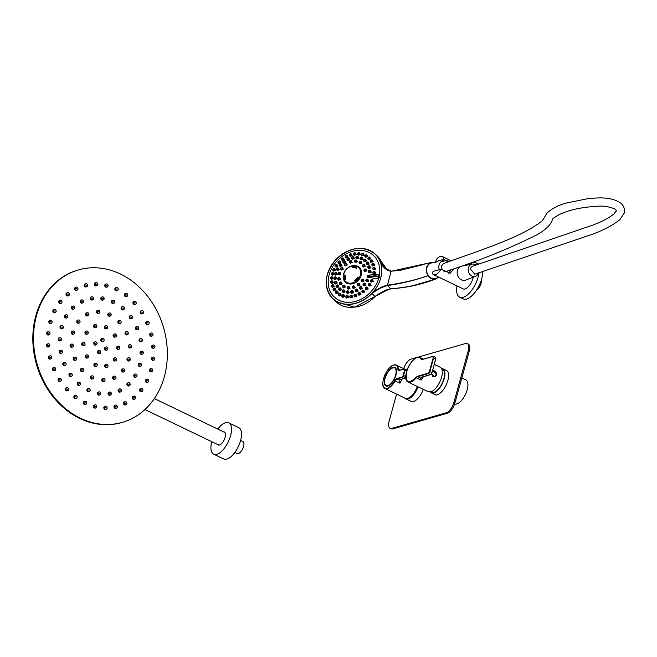 <?xml version="1.0" encoding="UTF-8"?>
<svg xmlns="http://www.w3.org/2000/svg" width="657" height="657" viewBox="0 0 657 657"><rect width="100%" height="100%" fill="white"/><g stroke="black" fill="none" stroke-linecap="round" stroke-linejoin="round"><path stroke-width="0.99" d="M240.626 440.428L242.86 441.504A6.66 2.998 115.7 0 1 243.172 447.647A6.66 2.998 115.7 0 1 238.294 453.568A6.66 2.998 115.7 0 1 237.087 453.511L234.845 452.435M217.475 444.428A7.202 3.236 -64.3 0 0 218.091 444.978A7.202 3.236 -64.3 0 0 223.166 441.619A7.202 3.236 -64.3 0 0 225.408 433.719A7.202 3.236 -64.3 0 0 224.341 431.994A7.202 3.236 -64.3 0 0 223.528 431.846M211.743 441.676A17.386 7.81 -64.3 0 0 211.094 449.996A17.386 7.81 -64.3 0 0 213.681 454.159L223.692 458.972A17.386 7.81 -64.3 0 0 235.929 450.866A17.386 7.81 -64.3 0 0 241.349 431.789A17.386 7.81 -64.3 0 0 238.77 427.633L228.751 422.821A17.386 7.81 -64.3 0 0 217.796 429.095M213.681 454.159A17.386 7.81 -64.3 0 0 225.918 446.054A17.386 7.81 -64.3 0 0 231.338 426.976A17.386 7.81 -64.3 0 0 228.751 422.821M95.216 406.264L95.725 406.511L95.216 406.264M96.751 406.995A1.585 1.314 74 0 0 94.197 405.771A1.585 1.314 74 0 0 96.751 406.995M95.035 404.86L94.353 405.057A1.585 1.314 74 0 0 95.224 408.104L95.906 407.907M105.555 407.57L106.064 407.816L105.555 407.57M107.083 408.309A1.585 1.314 74 0 0 104.529 407.077A1.585 1.314 74 0 0 107.083 408.309M105.375 406.166L104.693 406.363A1.585 1.314 74 0 0 105.563 409.41L106.245 409.221M115.706 406.502L116.223 406.749L115.706 406.502M117.242 407.241A1.585 1.314 74 0 0 114.688 406.01A1.585 1.314 74 0 0 117.242 407.241M115.525 405.098L114.844 405.295A1.585 1.314 74 0 0 115.722 408.35L116.404 408.153M125.298 403.102L125.807 403.349L125.298 403.102M126.826 403.841A1.585 1.314 74 0 0 124.272 402.61A1.585 1.314 74 0 0 126.826 403.841M125.117 401.706L124.436 401.895A1.585 1.314 74 0 0 125.306 404.95L125.988 404.753M133.938 397.501L134.455 397.748L133.938 397.501M135.473 398.241A1.585 1.314 74 0 0 132.919 397.009A1.585 1.314 74 0 0 135.473 398.241M133.757 396.105L133.075 396.294A1.585 1.314 74 0 0 133.954 399.349L134.636 399.152M141.312 389.913L141.83 390.159L141.312 389.913M142.848 390.652A1.585 1.314 74 0 0 140.294 389.429A1.585 1.314 74 0 0 142.848 390.652M141.132 388.517L140.45 388.714A1.585 1.314 74 0 0 141.329 391.761L142.011 391.564M147.135 380.633L147.644 380.879L147.135 380.633M148.671 381.372A1.585 1.314 74 0 0 146.117 380.14A1.585 1.314 74 0 0 148.671 381.372M146.954 379.229L146.273 379.426A1.585 1.314 74 0 0 147.143 382.481L147.825 382.284M151.176 370.014L151.685 370.261L151.176 370.014M152.711 370.753A1.585 1.314 74 0 0 150.157 369.521A1.585 1.314 74 0 0 152.711 370.753M150.995 368.61L150.313 368.807A1.585 1.314 74 0 0 151.192 371.854L151.874 371.665M153.286 358.459L153.795 358.706L153.286 358.459M154.822 359.198A1.585 1.314 74 0 0 152.26 357.975A1.585 1.314 74 0 0 154.822 359.198M153.106 357.063L152.424 357.26A1.585 1.314 74 0 0 153.295 360.307L153.976 360.11M153.377 346.428L153.886 346.674L153.377 346.428M154.912 347.167A1.585 1.314 74 0 0 152.358 345.935A1.585 1.314 74 0 0 154.912 347.167M153.196 345.024L152.514 345.221A1.585 1.314 74 0 0 153.385 348.267L154.066 348.07M151.455 334.364L151.964 334.61L151.455 334.364M152.982 335.103A1.585 1.314 74 0 0 150.428 333.871A1.585 1.314 74 0 0 152.982 335.103M151.274 332.959L150.593 333.156A1.585 1.314 74 0 0 151.463 336.212L152.145 336.014M147.579 322.743L148.096 322.989L147.579 322.743M149.114 323.482A1.585 1.314 74 0 0 146.56 322.25A1.585 1.314 74 0 0 149.114 323.482M147.398 321.339L146.716 321.536A1.585 1.314 74 0 0 147.595 324.591L148.277 324.394M141.912 312.009L142.429 312.256L141.912 312.009M143.448 312.748A1.585 1.314 74 0 0 140.894 311.517A1.585 1.314 74 0 0 143.448 312.748M141.731 310.605L141.05 310.802A1.585 1.314 74 0 0 141.928 313.849L142.61 313.66M134.669 302.573L135.178 302.82L134.669 302.573M136.204 303.312A1.585 1.314 74 0 0 133.65 302.08A1.585 1.314 74 0 0 136.204 303.312M134.488 301.169L133.806 301.366A1.585 1.314 74 0 0 134.685 304.413L135.367 304.224M126.128 294.796L126.637 295.042L126.128 294.796M127.663 295.535A1.585 1.314 74 0 0 125.109 294.303A1.585 1.314 74 0 0 127.663 295.535M125.947 293.4L125.265 293.589A1.585 1.314 74 0 0 126.136 296.644L126.817 296.447M116.609 288.981L117.127 289.228L116.609 288.981M118.145 289.721A1.585 1.314 74 0 0 115.591 288.489A1.585 1.314 74 0 0 118.145 289.721M116.429 287.585L115.747 287.774A1.585 1.314 74 0 0 116.626 290.829L117.307 290.632M106.491 285.352L107.001 285.598L106.491 285.352M108.027 286.091A1.585 1.314 74 0 0 105.473 284.859A1.585 1.314 74 0 0 108.027 286.091M106.311 283.947L105.629 284.144A1.585 1.314 74 0 0 106.5 287.199L107.181 287.002M96.152 284.046L96.661 284.292L96.152 284.046M97.688 284.785A1.585 1.314 74 0 0 95.134 283.553A1.585 1.314 74 0 0 97.688 284.785M95.971 282.641L95.29 282.839A1.585 1.314 74 0 0 96.168 285.885L96.85 285.696M86.001 285.113L86.51 285.36L86.001 285.113M87.529 285.852A1.585 1.314 74 0 0 84.975 284.621A1.585 1.314 74 0 0 87.529 285.852M85.812 283.709L85.131 283.906A1.585 1.314 74 0 0 86.01 286.953L86.691 286.756M76.409 288.513L76.926 288.76L76.409 288.513M77.945 289.244A1.585 1.314 74 0 0 75.391 288.021A1.585 1.314 74 0 0 77.945 289.244M76.228 287.109L75.547 287.306A1.585 1.314 74 0 0 76.426 290.353L77.107 290.156M67.761 294.114L68.279 294.361L67.761 294.114M69.297 294.845A1.585 1.314 74 0 0 66.743 293.622A1.585 1.314 74 0 0 69.297 294.845M67.581 292.71L66.899 292.907A1.585 1.314 74 0 0 67.778 295.954L68.459 295.757M60.387 301.694L60.904 301.941L60.387 301.694M61.922 302.434A1.585 1.314 74 0 0 59.368 301.21A1.585 1.314 74 0 0 61.922 302.434M60.206 300.298L59.524 300.487A1.585 1.314 74 0 0 60.403 303.542L61.085 303.345M54.572 310.983L55.081 311.229L54.572 310.983M56.1 311.714A1.585 1.314 74 0 0 53.546 310.49A1.585 1.314 74 0 0 56.1 311.714M54.391 309.578L53.71 309.776A1.585 1.314 74 0 0 54.58 312.822L55.262 312.625M50.532 321.602L51.041 321.848L50.532 321.602M52.059 322.341A1.585 1.314 74 0 0 49.505 321.109A1.585 1.314 74 0 0 52.059 322.341M50.351 320.197L49.669 320.394A1.585 1.314 74 0 0 50.54 323.441L51.221 323.252M48.421 333.148L48.93 333.395L48.421 333.148M49.957 333.887A1.585 1.314 74 0 0 47.403 332.664A1.585 1.314 74 0 0 49.957 333.887M48.24 331.752L47.559 331.941A1.585 1.314 74 0 0 48.429 334.996L49.111 334.799M48.331 345.188L48.84 345.434L48.331 345.188M49.858 345.927A1.585 1.314 74 0 0 47.304 344.695A1.585 1.314 74 0 0 49.858 345.927M48.15 343.783L47.468 343.981A1.585 1.314 74 0 0 48.339 347.036L49.02 346.839M50.252 357.252L50.77 357.498L50.252 357.252M51.788 357.991A1.585 1.314 74 0 0 49.234 356.759A1.585 1.314 74 0 0 51.788 357.991M50.072 355.848L49.39 356.045A1.585 1.314 74 0 0 50.269 359.092L50.95 358.894M54.129 368.873L54.638 369.119L54.129 368.873M55.656 369.612A1.585 1.314 74 0 0 53.102 368.38A1.585 1.314 74 0 0 55.656 369.612M53.948 367.468L53.266 367.665A1.585 1.314 74 0 0 54.137 370.712L54.818 370.523M59.795 379.606L60.304 379.853L59.795 379.606M61.323 380.346A1.585 1.314 74 0 0 58.769 379.114A1.585 1.314 74 0 0 61.323 380.346M59.606 378.202L58.933 378.399A1.585 1.314 74 0 0 59.803 381.446L60.485 381.257M67.039 389.043L67.548 389.289L67.039 389.043M68.566 389.782A1.585 1.314 74 0 0 66.012 388.55A1.585 1.314 74 0 0 68.566 389.782M66.858 387.638L66.176 387.835A1.585 1.314 74 0 0 67.047 390.882L67.728 390.693M75.58 396.82L76.089 397.066L75.58 396.82M77.115 397.551A1.585 1.314 74 0 0 74.561 396.327A1.585 1.314 74 0 0 77.115 397.551M75.399 395.415L74.717 395.613A1.585 1.314 74 0 0 75.588 398.659L76.269 398.462M99.15 393.305L99.659 393.551L99.15 393.305M100.677 394.036A1.585 1.314 74 0 0 98.123 392.812A1.585 1.314 74 0 0 100.677 394.036M98.969 391.901L98.287 392.098A1.585 1.314 74 0 0 99.158 395.144L99.839 394.947M109.793 393.428L110.31 393.674L109.793 393.428M111.329 394.167A1.585 1.314 74 0 0 108.775 392.935A1.585 1.314 74 0 0 111.329 394.167M109.612 392.024L108.931 392.221A1.585 1.314 74 0 0 109.809 395.268L110.491 395.079M119.837 390.307L120.346 390.554L119.837 390.307M121.373 391.046A1.585 1.314 74 0 0 118.81 389.815A1.585 1.314 74 0 0 121.373 391.046M119.656 388.903L118.974 389.1A1.585 1.314 74 0 0 119.845 392.147L120.527 391.958M128.583 384.156L129.092 384.402L128.583 384.156M130.119 384.895A1.585 1.314 74 0 0 127.557 383.663A1.585 1.314 74 0 0 130.119 384.895M128.402 382.752L127.721 382.949A1.585 1.314 74 0 0 128.591 385.996L129.273 385.807M135.441 375.385L135.95 375.632L135.441 375.385M136.968 376.124A1.585 1.314 74 0 0 134.414 374.901A1.585 1.314 74 0 0 136.968 376.124M135.26 373.989L134.578 374.186A1.585 1.314 74 0 0 135.449 377.233L136.13 377.036M139.941 364.61L140.45 364.857L139.941 364.61M141.469 365.341A1.585 1.314 74 0 0 138.914 364.118A1.585 1.314 74 0 0 141.469 365.341M139.76 363.206L139.079 363.403A1.585 1.314 74 0 0 139.949 366.45L140.631 366.253M141.772 352.546L142.282 352.793L141.772 352.546M143.308 353.285A1.585 1.314 74 0 0 140.754 352.053A1.585 1.314 74 0 0 143.308 353.285M141.592 351.142L140.91 351.339A1.585 1.314 74 0 0 141.781 354.386L142.462 354.197M140.82 340.022L141.329 340.269L140.82 340.022M142.355 340.761A1.585 1.314 74 0 0 139.801 339.529A1.585 1.314 74 0 0 142.355 340.761M140.639 338.618L139.957 338.815A1.585 1.314 74 0 0 140.828 341.87L141.51 341.673M137.141 327.892L137.658 328.139L137.141 327.892M138.676 328.631A1.585 1.314 74 0 0 136.122 327.4A1.585 1.314 74 0 0 138.676 328.631M136.96 326.496L136.278 326.685A1.585 1.314 74 0 0 137.157 329.74L137.839 329.543M130.998 316.986L131.507 317.232L130.998 316.986M132.525 317.725A1.585 1.314 74 0 0 129.971 316.493A1.585 1.314 74 0 0 132.525 317.725M130.817 315.582L130.135 315.779A1.585 1.314 74 0 0 131.006 318.834L131.687 318.637M122.793 308.043L123.302 308.289L122.793 308.043M124.321 308.782A1.585 1.314 74 0 0 121.767 307.55A1.585 1.314 74 0 0 124.321 308.782M122.613 306.647L121.931 306.835A1.585 1.314 74 0 0 122.802 309.89L123.483 309.693M113.094 301.678L113.604 301.924L113.094 301.678M114.622 302.409A1.585 1.314 74 0 0 112.068 301.185A1.585 1.314 74 0 0 114.622 302.409M112.914 300.274L112.232 300.471A1.585 1.314 74 0 0 113.103 303.518L113.784 303.32M102.558 298.311L103.067 298.557L102.558 298.311M104.093 299.05A1.585 1.314 74 0 0 101.539 297.818A1.585 1.314 74 0 0 104.093 299.05M102.377 296.915L101.695 297.104A1.585 1.314 74 0 0 102.574 300.159L103.256 299.962M91.914 298.188L92.423 298.434L91.914 298.188M93.442 298.927A1.585 1.314 74 0 0 90.888 297.695A1.585 1.314 74 0 0 93.442 298.927M91.725 296.783L91.044 296.98A1.585 1.314 74 0 0 91.923 300.027L92.604 299.838M81.87 301.308L82.38 301.555L81.87 301.308M83.406 302.048A1.585 1.314 74 0 0 80.852 300.816A1.585 1.314 74 0 0 83.406 302.048M81.69 299.904L81.008 300.101A1.585 1.314 74 0 0 81.879 303.148L82.56 302.959M73.124 307.46L73.633 307.706L73.124 307.46M74.66 308.199A1.585 1.314 74 0 0 72.106 306.967A1.585 1.314 74 0 0 74.66 308.199M72.943 306.055L72.262 306.252A1.585 1.314 74 0 0 73.132 309.307L73.814 309.11M66.267 316.222L66.776 316.469L66.267 316.222M67.802 316.961A1.585 1.314 74 0 0 65.248 315.738A1.585 1.314 74 0 0 67.802 316.961M66.086 314.826L65.404 315.015A1.585 1.314 74 0 0 66.283 318.07L66.965 317.873M61.766 327.005L62.284 327.252L61.766 327.005M63.302 327.744A1.585 1.314 74 0 0 60.748 326.513A1.585 1.314 74 0 0 63.302 327.744M61.586 325.601L60.904 325.798A1.585 1.314 74 0 0 61.783 328.853L62.464 328.656M59.935 339.069L60.444 339.316L59.935 339.069M61.462 339.809A1.585 1.314 74 0 0 58.908 338.577A1.585 1.314 74 0 0 61.462 339.809M59.754 337.665L59.073 337.862A1.585 1.314 74 0 0 59.943 340.917L60.625 340.72M60.887 351.594L61.397 351.84L60.887 351.594M62.415 352.333A1.585 1.314 74 0 0 59.861 351.101A1.585 1.314 74 0 0 62.415 352.333M60.707 350.189L60.025 350.386A1.585 1.314 74 0 0 60.896 353.433L61.577 353.244M64.558 363.723L65.076 363.97L64.558 363.723M66.094 364.454A1.585 1.314 74 0 0 63.54 363.231A1.585 1.314 74 0 0 66.094 364.454M64.378 362.319L63.696 362.516A1.585 1.314 74 0 0 64.575 365.563L65.257 365.366M70.71 374.63L71.219 374.876L70.71 374.63M72.245 375.361A1.585 1.314 74 0 0 69.691 374.137A1.585 1.314 74 0 0 72.245 375.361M70.529 373.225L69.847 373.422A1.585 1.314 74 0 0 70.726 376.469L71.408 376.272M78.914 383.573L79.423 383.819L78.914 383.573M80.45 384.304A1.585 1.314 74 0 0 77.896 383.08A1.585 1.314 74 0 0 80.45 384.304M78.733 382.169L78.052 382.366A1.585 1.314 74 0 0 78.93 385.413L79.612 385.216M103.453 379.984L103.962 380.222L103.453 379.984M104.989 380.715A1.585 1.314 74 0 0 102.435 379.491A1.585 1.314 74 0 0 104.989 380.715M103.272 378.58L102.591 378.777A1.585 1.314 74 0 0 103.461 381.824L104.143 381.627M114.375 377.512L114.885 377.759L114.375 377.512M115.911 378.251A1.585 1.314 74 0 0 113.357 377.019A1.585 1.314 74 0 0 115.911 378.251M114.195 376.108L113.513 376.305A1.585 1.314 74 0 0 114.392 379.352L115.065 379.155M123.245 370.211L123.754 370.458L123.245 370.211M124.773 370.95A1.585 1.314 74 0 0 122.218 369.719A1.585 1.314 74 0 0 124.773 370.95M123.056 368.807L122.383 369.004A1.585 1.314 74 0 0 123.253 372.059L123.935 371.862M128.698 359.198L129.207 359.445L128.698 359.198M130.234 359.937A1.585 1.314 74 0 0 127.68 358.706A1.585 1.314 74 0 0 130.234 359.937M128.517 357.802L127.836 357.991A1.585 1.314 74 0 0 128.706 361.046L129.388 360.849M129.914 346.149L130.423 346.395L129.914 346.149M131.449 346.888A1.585 1.314 74 0 0 128.895 345.656A1.585 1.314 74 0 0 131.449 346.888M129.733 344.744L129.051 344.941A1.585 1.314 74 0 0 129.93 347.996L130.603 347.799M126.711 333.05L127.22 333.296L126.711 333.05M128.238 333.781A1.585 1.314 74 0 0 125.684 332.557A1.585 1.314 74 0 0 128.238 333.781M126.53 331.645L125.848 331.842A1.585 1.314 74 0 0 126.719 334.889L127.401 334.692M119.566 321.889L120.075 322.135L119.566 321.889M121.093 322.62A1.585 1.314 74 0 0 118.539 321.396A1.585 1.314 74 0 0 121.093 322.62M119.385 320.485L118.703 320.682A1.585 1.314 74 0 0 119.574 323.729L120.256 323.531M109.571 314.366L110.08 314.613L109.571 314.366M111.107 315.105A1.585 1.314 74 0 0 108.553 313.874A1.585 1.314 74 0 0 111.107 315.105M109.39 312.962L108.709 313.159A1.585 1.314 74 0 0 109.588 316.214L110.261 316.017M98.254 311.632L98.764 311.878L98.254 311.632M99.79 312.371A1.585 1.314 74 0 0 97.228 311.147A1.585 1.314 74 0 0 99.79 312.371M98.074 310.235L97.392 310.424A1.585 1.314 74 0 0 98.263 313.479L98.944 313.282M87.332 314.103L87.841 314.35L87.332 314.103M88.859 314.843A1.585 1.314 74 0 0 86.305 313.611A1.585 1.314 74 0 0 88.859 314.843M87.151 312.699L86.469 312.896A1.585 1.314 74 0 0 87.34 315.951L88.022 315.754M78.462 321.404L78.98 321.651L78.462 321.404M79.998 322.135A1.585 1.314 74 0 0 77.444 320.912A1.585 1.314 74 0 0 79.998 322.135M78.282 320L77.6 320.197A1.585 1.314 74 0 0 78.479 323.244L79.16 323.047M73.009 332.417L73.518 332.664L73.009 332.417M74.545 333.148A1.585 1.314 74 0 0 71.991 331.925A1.585 1.314 74 0 0 74.545 333.148M72.828 331.013L72.147 331.21A1.585 1.314 74 0 0 73.017 334.257L73.699 334.06M71.794 345.467L72.303 345.713L71.794 345.467M73.321 346.206A1.585 1.314 74 0 0 70.767 344.974A1.585 1.314 74 0 0 73.321 346.206M71.613 344.063L70.931 344.26A1.585 1.314 74 0 0 71.802 347.307L72.484 347.11M74.997 358.566L75.514 358.812L74.997 358.566M76.532 359.305A1.585 1.314 74 0 0 73.978 358.073A1.585 1.314 74 0 0 76.532 359.305M74.816 357.17L74.134 357.359A1.585 1.314 74 0 0 75.013 360.414L75.695 360.217M82.141 369.727L82.651 369.973L82.141 369.727M83.677 370.466A1.585 1.314 74 0 0 81.123 369.234A1.585 1.314 74 0 0 83.677 370.466M81.961 368.331L81.279 368.52A1.585 1.314 74 0 0 82.15 371.575L82.831 371.377M106.409 365.67L106.919 365.916L106.409 365.67M107.937 366.409A1.585 1.314 74 0 0 105.383 365.177A1.585 1.314 74 0 0 107.937 366.409M106.229 364.265L105.547 364.463A1.585 1.314 74 0 0 106.418 367.518L107.099 367.32M115.041 359.198L115.55 359.445L115.041 359.198M116.568 359.937A1.585 1.314 74 0 0 114.014 358.706A1.585 1.314 74 0 0 116.568 359.937M114.86 357.794L114.178 357.991A1.585 1.314 74 0 0 115.049 361.038L115.731 360.849M118.252 347.61L118.761 347.857L118.252 347.61M119.788 348.35A1.585 1.314 74 0 0 117.233 347.118A1.585 1.314 74 0 0 119.788 348.35M118.071 346.206L117.389 346.403A1.585 1.314 74 0 0 118.26 349.45L118.942 349.261M114.819 335.333L115.328 335.579L114.819 335.333M116.355 336.072A1.585 1.314 74 0 0 113.801 334.84A1.585 1.314 74 0 0 116.355 336.072M114.638 333.928L113.957 334.126A1.585 1.314 74 0 0 114.827 337.181L115.509 336.984M106.056 327.055L106.565 327.301L106.056 327.055M107.584 327.794A1.585 1.314 74 0 0 105.03 326.57A1.585 1.314 74 0 0 107.584 327.794M105.876 325.658L105.194 325.856A1.585 1.314 74 0 0 106.064 328.902L106.746 328.705M95.298 325.946L95.807 326.192L95.298 325.946M96.834 326.685A1.585 1.314 74 0 0 94.279 325.453A1.585 1.314 74 0 0 96.834 326.685M95.117 324.542L94.436 324.739A1.585 1.314 74 0 0 95.314 327.786L95.996 327.597M86.667 332.417L87.176 332.664L86.667 332.417M88.202 333.156A1.585 1.314 74 0 0 85.648 331.925A1.585 1.314 74 0 0 88.202 333.156M86.486 331.013L85.804 331.21A1.585 1.314 74 0 0 86.683 334.257L87.365 334.068M83.455 344.005L83.965 344.252L83.455 344.005M84.991 344.744A1.585 1.314 74 0 0 82.437 343.512A1.585 1.314 74 0 0 84.991 344.744M83.275 342.601L82.593 342.798A1.585 1.314 74 0 0 83.464 345.845L84.145 345.656M86.888 356.283L87.397 356.529L86.888 356.283M88.416 357.022A1.585 1.314 74 0 0 85.862 355.79A1.585 1.314 74 0 0 88.416 357.022M86.708 354.879L86.026 355.076A1.585 1.314 74 0 0 86.896 358.122L87.578 357.925M106.22 348.391L106.73 348.637L106.22 348.391M107.748 349.122A1.585 1.314 74 0 0 105.194 347.898A1.585 1.314 74 0 0 107.748 349.122M106.04 346.986L105.358 347.183A1.585 1.314 74 0 0 106.229 350.23L106.91 350.033M102.533 339.751L103.042 339.998L102.533 339.751M104.069 340.49A1.585 1.314 74 0 0 101.515 339.258A1.585 1.314 74 0 0 104.069 340.49M102.352 338.347L101.671 338.544A1.585 1.314 74 0 0 102.541 341.591L103.223 341.402M95.487 343.225L95.996 343.471L95.487 343.225M97.022 343.964A1.585 1.314 74 0 0 94.468 342.732A1.585 1.314 74 0 0 97.022 343.964M95.306 341.829L94.624 342.018A1.585 1.314 74 0 0 95.503 345.073L96.185 344.876M85.098 402.634L85.607 402.881L85.098 402.634M86.625 403.365A1.585 1.314 74 0 0 84.071 402.141A1.585 1.314 74 0 0 86.625 403.365M84.917 401.23L84.236 401.427A1.585 1.314 74 0 0 85.106 404.474L85.788 404.277M88.613 389.938L89.122 390.184L88.613 389.938M90.149 390.677A1.585 1.314 74 0 0 87.595 389.445A1.585 1.314 74 0 0 90.149 390.677M88.432 388.533L87.751 388.73A1.585 1.314 74 0 0 88.629 391.786L89.311 391.588M92.136 377.249L92.645 377.496L92.136 377.249M93.664 377.989A1.585 1.314 74 0 0 91.109 376.757A1.585 1.314 74 0 0 93.664 377.989M91.955 375.845L91.274 376.042A1.585 1.314 74 0 0 92.144 379.089L92.826 378.9M95.651 364.553L96.168 364.799L95.651 364.553M97.187 365.292A1.585 1.314 74 0 0 94.633 364.068A1.585 1.314 74 0 0 97.187 365.292M95.47 363.157L94.789 363.346A1.585 1.314 74 0 0 95.667 366.401L96.349 366.204M99.174 351.865L99.683 352.111L99.174 351.865M100.71 352.604A1.585 1.314 74 0 0 98.156 351.372A1.585 1.314 74 0 0 100.71 352.604M98.993 350.46L98.312 350.657A1.585 1.314 74 0 0 99.182 353.704L99.864 353.515M36.562 315.409A79.325 65.799 -106 0 1 78.577 269.871A79.325 65.799 -106 0 1 147.053 295.593A79.325 65.799 -106 0 1 164.291 376.847A79.325 65.799 -106 0 1 122.276 422.385A79.325 65.799 -106 0 1 53.8 396.664A79.325 65.799 -106 0 1 36.562 315.409M121.931 422.484A79.325 65.799 -106 0 1 121.594 422.582A79.325 65.799 -106 0 1 53.118 396.861A79.325 65.799 -106 0 1 35.88 315.598A79.325 65.799 -106 0 1 77.896 270.06A79.325 65.799 -106 0 1 78.24 269.97M441.036 269.14L433.02 271.44L432.429 273.558A10.06 4.517 -64.3 0 0 433.472 274.61A10.06 4.517 -64.3 0 0 441.036 269.14L450.176 273.172L454.25 268.598M433.472 274.61L463.21 288.916A10.06 4.517 -64.3 0 0 472.974 278.305A10.06 4.517 -64.3 0 0 473.237 277.205M443.754 259.334L435.739 261.634L436.322 259.515A10.06 4.517 -64.3 0 1 442.194 256.485A10.06 4.517 -64.3 0 1 443.754 259.334L446.259 260.542L440.954 261.741M449.84 261.396L446.259 260.542M476.514 290.205A6.66 2.998 -64.3 0 0 481.244 280.375M481.252 280.342L481.252 280.342A6.348 2.85 115.7 0 1 476.497 290.23L476.497 290.23M457.009 285.935A19.037 8.557 -64.3 0 0 459.662 297.169L463.242 298.894A19.037 8.557 -64.3 0 0 480.669 282.001A19.037 8.557 -64.3 0 0 482.78 271.382M459.662 297.169A19.037 8.557 -64.3 0 0 477.097 280.284A19.037 8.557 -64.3 0 0 479.035 272.688M477.853 264.36A19.037 8.557 -64.3 0 0 476.169 262.857A19.037 8.557 -64.3 0 0 468.975 264.722M443.237 260.607A7.079 5.872 74 0 0 439.328 269.633M436.445 261.979L431.575 262.956A8.032 6.66 74 0 0 426.59 269.846A8.032 6.66 74 0 0 431.337 278.075A8.032 6.66 74 0 0 435.985 278.363L438.958 277.246M478.608 272.836A6.348 5.264 -106 0 1 475.635 276.277A6.348 5.264 -106 0 1 471.923 276.071A6.348 5.264 -106 0 1 468.17 269.542A6.348 5.264 -106 0 1 472.153 264.114A6.348 5.264 -106 0 1 475.118 264.533A6.348 5.264 -106 0 1 475.955 265.026M475.635 276.277L465.731 280.104A7.301 6.053 -106 0 1 461.46 279.866A7.301 6.053 -106 0 1 457.141 272.351A7.301 6.053 -106 0 1 461.723 266.11L472.153 264.114M442.03 269.625L441.479 265.904L443.524 263.58C479.199 250.506 521.535 237.645 542.419 220.596L547.141 212.983C552.11 208.417 558.622 205.074 566.704 202.947L587.966 198.66C595.727 198.118 609.967 195.843 620.799 203.153C623.936 205.896 625.045 209.255 624.15 213.221L619.797 219.783C611.01 226.484 600.252 231.855 587.514 235.904L474.765 274.191L470.133 268.672L472.161 266.356L592.778 225.105C601.607 221.811 608.596 218.149 613.761 214.125L616.2 211.012C616.792 211.094 616.34 210.412 614.845 208.975C609.162 206.676 603.643 205.756 598.281 206.224C576.895 207.3 566.137 211.521 559.805 214.281C554.097 217.508 551.609 219.381 552.34 219.898C550.738 224.776 545.77 229.654 537.451 234.524C509.988 248.354 479.553 260.64 446.152 271.398A4.123 3.507 -109 0 1 443.968 271.333M448.279 273.567A7.079 5.872 74 0 0 450.595 269.863M448.033 262.02A7.079 5.872 74 0 0 446.588 261.067M355.839 280.432A0.632 0.509 -46.1 0 0 354.739 280.35A0.632 0.509 -46.1 0 0 355.839 280.432M357.293 279.209A0.632 0.509 -46.1 0 0 356.193 279.135A0.632 0.509 -46.1 0 0 357.293 279.209M358.492 277.739A0.632 0.509 -46.1 0 0 357.392 277.665A0.632 0.509 -46.1 0 0 358.492 277.739M356.825 267.686A0.632 0.509 -46.1 0 0 355.724 267.604A0.632 0.509 -46.1 0 0 356.825 267.686M355.297 267.227A0.632 0.509 -46.1 0 0 354.197 267.153A0.632 0.509 -46.1 0 0 355.297 267.227M353.63 267.169A0.632 0.509 -46.1 0 0 352.53 267.087A0.632 0.509 -46.1 0 0 353.63 267.169M345.311 275.603A0.632 0.509 -46.1 0 0 344.211 275.529A0.632 0.509 -46.1 0 0 345.311 275.603M345.377 277.287A0.632 0.509 -46.1 0 0 344.276 277.205A0.632 0.509 -46.1 0 0 345.377 277.287M345.845 278.814A0.632 0.509 -46.1 0 0 344.744 278.74A0.632 0.509 -46.1 0 0 345.845 278.814M343.529 274.141A10.151 8.163 -46.1 0 0 344.284 280.818A10.151 8.163 -46.1 0 0 353.326 283.528A10.151 8.163 -46.1 0 0 361.153 275.373A10.151 8.163 -46.1 0 0 358.081 266.471A10.151 8.163 -46.1 0 0 343.529 274.141M377.553 278.322L377.447 278.289A2.538 0.846 -164.5 0 0 377.512 278.297A2.538 0.846 -164.5 0 0 378.629 277.402A2.538 0.846 -164.5 0 0 375.336 276.203A2.538 0.846 -164.5 0 0 374.605 276.219L374.457 275.8A2.858 0.944 15.5 0 1 375.278 275.784A2.858 0.944 15.5 0 1 378.071 276.54A2.858 0.944 15.5 0 1 379.261 277.722A2.858 0.944 15.5 0 1 378.777 278.075M361.169 280.087A1.273 1.018 133.9 0 1 363.116 279.356L361.104 280.128L361.991 281.796L364.06 281.048L363.116 279.356A1.273 1.018 133.9 0 1 361.358 281.188A1.273 1.018 133.9 0 1 361.136 280.194M357.236 284.202A1.273 1.018 133.9 0 1 359.182 283.471L357.17 284.243L358.081 285.935L360.11 285.138L359.182 283.471A1.273 1.018 133.9 0 1 357.416 285.302A1.273 1.018 133.9 0 1 357.194 284.309M352.324 286.789A1.273 1.018 133.9 0 1 354.271 286.058L352.259 286.83L353.203 288.554L355.174 287.709L354.271 286.058A1.273 1.018 133.9 0 1 352.513 287.889A1.273 1.018 133.9 0 1 352.292 286.895M347.2 287.462A1.273 1.018 133.9 0 1 349.146 286.731L347.134 287.503L348.103 289.252L350.017 288.349L349.146 286.731A1.273 1.018 133.9 0 1 347.389 288.563A1.273 1.018 133.9 0 1 347.167 287.569M342.634 286.115A1.273 1.018 133.9 0 1 344.58 285.384L342.568 286.156L343.554 287.914L345.418 286.969L344.58 285.384A1.273 1.018 133.9 0 1 342.823 287.216A1.273 1.018 133.9 0 1 342.601 286.222M339.324 282.953A1.273 1.018 133.9 0 1 341.27 282.223L339.258 282.995L340.244 284.752L342.083 283.783L341.27 282.223A1.273 1.018 133.9 0 1 339.513 284.054A1.273 1.018 133.9 0 1 339.291 283.06M337.772 278.461A1.273 1.018 133.9 0 1 339.718 277.73L337.706 278.502L338.675 280.252L340.507 279.266L339.718 277.73A1.273 1.018 133.9 0 1 337.961 279.562A1.273 1.018 133.9 0 1 337.739 278.568M338.215 273.312A1.273 1.018 133.9 0 1 340.162 272.581L338.15 273.353L339.102 275.078L340.95 274.117L340.162 272.581A1.273 1.018 133.9 0 1 338.404 274.412A1.273 1.018 133.9 0 1 338.183 273.419M340.589 268.302A1.273 1.018 133.9 0 1 342.535 267.571L340.523 268.343L341.443 270.043L343.324 269.115L342.535 267.571A1.273 1.018 133.9 0 1 340.778 269.403A1.273 1.018 133.9 0 1 340.556 268.409M344.531 264.188A1.273 1.018 133.9 0 1 346.477 263.457L344.465 264.229L345.344 265.896L347.282 265.017L346.477 263.457A1.273 1.018 133.9 0 1 344.711 265.288A1.273 1.018 133.9 0 1 344.498 264.295M349.434 261.601A1.273 1.018 133.9 0 1 351.38 260.87L349.368 261.642L350.222 263.276L352.218 262.455L351.38 260.87A1.273 1.018 133.9 0 1 349.623 262.701A1.273 1.018 133.9 0 1 349.401 261.708M354.558 260.928A1.273 1.018 133.9 0 1 356.505 260.197L354.493 260.969L355.322 262.578L357.375 261.806L356.505 260.197A1.273 1.018 133.9 0 1 354.747 262.028A1.273 1.018 133.9 0 1 354.525 261.034M359.124 262.274A1.273 1.018 133.9 0 1 361.071 261.543L359.059 262.315L359.88 263.917L361.974 263.186L361.071 261.543A1.273 1.018 133.9 0 1 359.313 263.375A1.273 1.018 133.9 0 1 359.092 262.381M362.434 265.436A1.273 1.018 133.9 0 1 364.38 264.705L362.368 265.477L363.19 267.079L365.308 266.381L364.38 264.705A1.273 1.018 133.9 0 1 362.623 266.537A1.273 1.018 133.9 0 1 362.401 265.543M363.986 269.937A1.273 1.018 133.9 0 1 365.933 269.206L363.921 269.978L364.75 271.587L366.877 270.889L365.933 269.206A1.273 1.018 133.9 0 1 364.175 271.029A1.273 1.018 133.9 0 1 363.953 270.043M365.867 280.046A1.273 1.018 133.9 0 1 367.813 279.315L365.801 280.087L366.729 281.804L368.856 281.097L367.813 279.315A1.273 1.018 133.9 0 1 366.048 281.147A1.273 1.018 133.9 0 1 365.826 280.153M363.058 284.103A1.273 1.018 133.9 0 1 365.005 283.372L362.993 284.153L363.953 285.885L366.039 285.146L365.005 283.372A1.273 1.018 133.9 0 1 363.247 285.204A1.273 1.018 133.9 0 1 363.025 284.218M359.436 287.511A1.273 1.018 133.9 0 1 361.383 286.781L359.371 287.552L360.365 289.318L362.401 288.538L361.383 286.781A1.273 1.018 133.9 0 1 359.625 288.604A1.273 1.018 133.9 0 1 359.404 287.618M355.256 290.024A1.273 1.018 133.9 0 1 357.203 289.294L355.191 290.065L356.209 291.856L358.196 291.026L357.203 289.294A1.273 1.018 133.9 0 1 355.437 291.117A1.273 1.018 133.9 0 1 355.223 290.131M350.789 291.47A1.273 1.018 133.9 0 1 352.735 290.739L350.723 291.511L351.766 293.334L353.704 292.447L352.735 290.739A1.273 1.018 133.9 0 1 350.978 292.57A1.273 1.018 133.9 0 1 350.756 291.577M346.354 291.765A1.273 1.018 133.9 0 1 348.3 291.035L346.288 291.807L347.348 293.638L349.237 292.718L348.3 291.035A1.273 1.018 133.9 0 1 346.543 292.866A1.273 1.018 133.9 0 1 346.321 291.872M342.24 290.879A1.273 1.018 133.9 0 1 344.186 290.148L342.174 290.92L343.25 292.767L345.097 291.798L344.186 290.148A1.273 1.018 133.9 0 1 342.428 291.979A1.273 1.018 133.9 0 1 342.207 290.985M338.741 288.875A1.273 1.018 133.9 0 1 340.687 288.144L338.675 288.916L339.751 290.764L341.566 289.77L340.687 288.144A1.273 1.018 133.9 0 1 338.922 289.967A1.273 1.018 133.9 0 1 338.7 288.981M336.08 285.885A1.273 1.018 133.9 0 1 338.027 285.154L336.014 285.926L337.09 287.774L338.889 286.756L338.027 285.154A1.273 1.018 133.9 0 1 336.269 286.978A1.273 1.018 133.9 0 1 336.047 285.992M334.446 282.116A1.273 1.018 133.9 0 1 336.392 281.385L334.38 282.157L335.456 283.996L337.238 282.97L336.392 281.385A1.273 1.018 133.9 0 1 334.635 283.216A1.273 1.018 133.9 0 1 334.413 282.223M333.953 277.829A1.273 1.018 133.9 0 1 335.899 277.098L333.896 277.87L334.947 279.693L336.737 278.675L335.899 277.098A1.273 1.018 133.9 0 1 334.142 278.921A1.273 1.018 133.9 0 1 333.92 277.936M334.635 273.304A1.273 1.018 133.9 0 1 336.581 272.573L334.569 273.353L335.604 275.152L337.411 274.15L336.581 272.573A1.273 1.018 133.9 0 1 334.824 274.404A1.273 1.018 133.9 0 1 334.602 273.419M336.441 268.869A1.273 1.018 133.9 0 1 338.388 268.138L336.376 268.91L337.378 270.692L339.217 269.715L338.388 268.138A1.273 1.018 133.9 0 1 336.63 269.97A1.273 1.018 133.9 0 1 336.409 268.976M339.25 264.812A1.273 1.018 133.9 0 1 341.197 264.081L339.184 264.853L340.162 266.602L342.034 265.666L341.197 264.081A1.273 1.018 133.9 0 1 339.439 265.904A1.273 1.018 133.9 0 1 339.217 264.919M342.864 261.404A1.273 1.018 133.9 0 1 344.81 260.673L342.806 261.445L343.751 263.178L345.672 262.283L344.81 260.673A1.273 1.018 133.9 0 1 343.053 262.504A1.273 1.018 133.9 0 1 342.831 261.511M347.052 258.891A1.273 1.018 133.9 0 1 348.998 258.16L346.986 258.94L347.906 260.632L349.877 259.794L348.998 258.16A1.273 1.018 133.9 0 1 347.241 259.991A1.273 1.018 133.9 0 1 347.019 259.006M351.511 257.445A1.273 1.018 133.9 0 1 353.458 256.715L351.446 257.487L352.341 259.162L354.369 258.365L353.458 256.715A1.273 1.018 133.9 0 1 351.7 258.538A1.273 1.018 133.9 0 1 351.479 257.552M355.954 257.15A1.273 1.018 133.9 0 1 357.901 256.419L355.889 257.191L356.767 258.85L358.837 258.102L357.901 256.419A1.273 1.018 133.9 0 1 356.135 258.25A1.273 1.018 133.9 0 1 355.913 257.257M360.061 258.037A1.273 1.018 133.9 0 1 362.007 257.306L359.995 258.078L360.865 259.729L362.976 259.014L362.007 257.306A1.273 1.018 133.9 0 1 360.25 259.137A1.273 1.018 133.9 0 1 360.028 258.144M363.567 260.041A1.273 1.018 133.9 0 1 365.514 259.31L363.502 260.09L364.364 261.724L366.507 261.051L365.514 259.31A1.273 1.018 133.9 0 1 363.756 261.141A1.273 1.018 133.9 0 1 363.535 260.156M366.228 263.03A1.273 1.018 133.9 0 1 368.175 262.299L366.163 263.071L367.017 264.714L369.185 264.057L368.175 262.299A1.273 1.018 133.9 0 1 366.409 264.13A1.273 1.018 133.9 0 1 366.187 263.137M367.854 266.799A1.273 1.018 133.9 0 1 369.801 266.069L367.789 266.841L368.659 268.491L370.835 267.842L369.801 266.069A1.273 1.018 133.9 0 1 368.043 267.9A1.273 1.018 133.9 0 1 367.821 266.906M368.347 271.086A1.273 1.018 133.9 0 1 370.293 270.356L368.281 271.127L369.168 272.795L371.336 272.146L370.293 270.356A1.273 1.018 133.9 0 1 368.536 272.187A1.273 1.018 133.9 0 1 368.314 271.193M358.09 293.515A1.273 1.018 133.9 0 1 360.258 293.778A1.273 1.018 133.9 0 1 358.279 294.615L358.944 295.256L360.948 294.435L360.241 293.088M361.917 291.076A1.273 1.018 133.9 0 1 363.863 290.345L361.851 291.117L362.738 292.784L364.791 292.02L363.863 290.345A1.273 1.018 133.9 0 1 362.106 292.176A1.273 1.018 133.9 0 1 361.884 291.182M365.341 288.021A1.273 1.018 133.9 0 1 367.288 287.29L365.284 288.062L366.138 289.704L368.24 288.973L367.288 287.29A1.273 1.018 133.9 0 1 365.53 289.121A1.273 1.018 133.9 0 1 365.308 288.127M368.248 284.456A1.273 1.018 133.9 0 1 370.195 283.725L368.183 284.497L369.02 286.115L371.156 285.434L370.195 283.725A1.273 1.018 133.9 0 1 368.437 285.557A1.273 1.018 133.9 0 1 368.216 284.563M371.024 281.828L373.431 281.516L372.47 279.808A1.273 1.018 133.9 0 1 370.704 281.631A1.273 1.018 133.9 0 1 370.482 280.646M341.919 295.642A1.273 1.018 133.9 0 1 344.087 295.896A1.273 1.018 133.9 0 1 342.1 296.734L342.839 297.449L344.67 296.463L344.054 295.182M345.779 296.323A1.273 1.018 133.9 0 1 347.947 296.586A1.273 1.018 133.9 0 1 345.968 297.424L346.691 298.122L348.555 297.169L347.914 295.872M349.869 296.192A1.273 1.018 133.9 0 1 352.029 296.455A1.273 1.018 133.9 0 1 350.05 297.293L350.756 297.974L352.669 297.063L352.004 295.749M354.024 295.248A1.273 1.018 133.9 0 1 356.193 295.502A1.273 1.018 133.9 0 1 354.213 296.34L354.895 297.005L356.85 296.143L356.168 294.804M338.429 294.155A1.273 1.018 133.9 0 1 340.597 294.418A1.273 1.018 133.9 0 1 338.618 295.256L339.365 295.97L341.155 294.952L340.564 293.704M331.473 285.664A1.273 1.018 133.9 0 1 333.641 285.918A1.273 1.018 133.9 0 1 331.654 286.756L332.393 287.47L334.134 286.395L333.616 285.228M333.107 289.072A1.273 1.018 133.9 0 1 335.275 289.335A1.273 1.018 133.9 0 1 333.296 290.172L334.043 290.887L335.784 289.827L335.251 288.628M335.456 291.938A1.273 1.018 133.9 0 1 337.624 292.201A1.273 1.018 133.9 0 1 335.645 293.038L336.392 293.761L338.158 292.71L337.599 291.486M345.303 256.444A1.273 1.018 133.9 0 1 347.249 255.713L345.237 256.485L346.042 258.078L348.005 257.216L347.249 255.713A1.273 1.018 133.9 0 1 345.492 257.544A1.273 1.018 133.9 0 1 345.27 256.55M341.476 258.883A1.273 1.018 133.9 0 1 343.422 258.152L341.41 258.924L342.248 260.542L344.161 259.638L343.422 258.152A1.273 1.018 133.9 0 1 341.665 259.983A1.273 1.018 133.9 0 1 341.443 258.989M338.051 261.946A1.273 1.018 133.9 0 1 339.998 261.215L337.985 261.987L338.848 263.629L340.712 262.677L339.998 261.215A1.273 1.018 133.9 0 1 338.232 263.038A1.273 1.018 133.9 0 1 338.01 262.053M335.144 265.502A1.273 1.018 133.9 0 1 337.09 264.771L335.078 265.543L335.965 267.21L337.788 266.225L337.09 264.771A1.273 1.018 133.9 0 1 335.333 266.602A1.273 1.018 133.9 0 1 335.111 265.609M332.869 269.427A1.273 1.018 133.9 0 1 334.815 268.697L332.812 269.469L333.723 271.16L335.513 270.142L334.815 268.697A1.273 1.018 133.9 0 1 333.058 270.528A1.273 1.018 133.9 0 1 332.836 269.534M331.325 273.558A1.273 1.018 133.9 0 1 333.271 272.827L331.259 273.608L332.204 275.324L333.961 274.273L333.271 272.827A1.273 1.018 133.9 0 1 331.514 274.659A1.273 1.018 133.9 0 1 331.292 273.673M330.561 277.755A1.273 1.018 133.9 0 1 332.508 277.024L330.496 277.796L331.457 279.537L333.206 278.469L332.508 277.024A1.273 1.018 133.9 0 1 330.75 278.855A1.273 1.018 133.9 0 1 330.528 277.862M330.611 281.837A1.273 1.018 133.9 0 1 332.557 281.106L330.545 281.878L331.522 283.635L333.263 282.559L332.557 281.106A1.273 1.018 133.9 0 1 330.8 282.937A1.273 1.018 133.9 0 1 330.578 281.943M372.388 265.576L374.818 265.256L373.866 263.572A1.273 1.018 133.9 0 1 372.108 265.403A1.273 1.018 133.9 0 1 371.887 264.41M370.753 262.168L373.16 261.831L372.232 260.164A1.273 1.018 133.9 0 1 370.474 261.987A1.273 1.018 133.9 0 1 370.252 261.001M368.413 259.301L370.786 258.94L369.883 257.289A1.273 1.018 133.9 0 1 368.125 259.121A1.273 1.018 133.9 0 1 367.904 258.127M365.44 257.084L367.789 256.698L366.91 255.072A1.273 1.018 133.9 0 1 365.144 256.903A1.273 1.018 133.9 0 1 364.922 255.91M361.974 255.606L364.282 255.195L363.42 253.594A1.273 1.018 133.9 0 1 361.662 255.425A1.273 1.018 133.9 0 1 361.44 254.431M357.613 253.635A1.273 1.018 133.9 0 1 359.56 252.904L357.548 253.676L358.295 255.212L360.389 254.481L359.56 252.904A1.273 1.018 133.9 0 1 357.802 254.735A1.273 1.018 133.9 0 1 357.58 253.742M353.532 253.766A1.273 1.018 133.9 0 1 355.478 253.035L353.466 253.807L354.23 255.359L356.275 254.588L355.478 253.035A1.273 1.018 133.9 0 1 353.712 254.867A1.273 1.018 133.9 0 1 353.491 253.873M349.368 254.719A1.273 1.018 133.9 0 1 351.314 253.988L349.302 254.76L350.091 256.329L352.095 255.516L351.314 253.988A1.273 1.018 133.9 0 1 349.557 255.819A1.273 1.018 133.9 0 1 349.335 254.826M373.307 273.493L375.747 273.189L374.777 271.481A1.273 1.018 133.9 0 1 373.02 273.304A1.273 1.018 133.9 0 1 372.798 272.318M373.25 269.403L375.689 269.091L374.728 267.391A1.273 1.018 133.9 0 1 372.971 269.222A1.273 1.018 133.9 0 1 372.749 268.228M378.457 257.174L386.998 269.715L378.457 257.174L375.377 254.21A30.78 24.744 133.9 0 1 380.608 262.545L385.232 268.163L391.046 271.177M383.499 265.625L380.617 262.439M379.344 275.538A28.555 22.954 -46.1 0 0 359.97 250.325A28.555 22.954 -46.1 0 0 329.214 274.618A28.555 22.954 -46.1 0 0 346.42 302.277A28.555 22.954 -46.1 0 0 378.539 278.839L378.177 278.987A95.183 31.577 -164.5 0 0 367.649 277.238L367.173 276.868A49.965 28.35 -60.5 0 0 367.37 276.17A49.965 28.35 -60.5 0 0 367.559 275.48L374.909 274.298M367.173 276.868L374.457 275.8L374.843 274.421L375.82 274.215C378.202 274.552 379.475 275.258 379.639 276.342A2.858 0.944 -164.5 0 0 378.457 275.152A2.858 0.944 -164.5 0 0 375.664 274.404A2.858 0.944 -164.5 0 0 374.843 274.421L368.191 275.275M434.014 262.463L431.608 262.406C426.032 264.746 424.8 269.173 427.921 275.694C416.136 279.989 402.618 283.29 387.367 285.581L387.293 285.59C382.325 286.887 377.225 289.556 371.977 293.589L372.642 292.611C377.619 288.834 382.456 286.362 387.162 285.204L387.228 285.195C402.503 283.06 416.07 279.898 427.921 275.694C429.9 278.371 432.29 279.521 435.106 279.159L438.318 277.484M431.608 262.406L391.014 271.292C386.85 270.52 383.442 267.834 380.789 263.235L381.232 264.96C382.916 273.928 380.51 282.617 374.005 291.018L372.642 292.611M380.789 263.235L380.608 262.545M378.128 278.33L378.572 278.757L378.719 278.223M427.305 281.713C418.32 285.195 406.157 287.585 390.8 288.891L385.946 290.033C381.035 292.455 377.405 294.615 375.032 296.512C369.743 301.924 363.691 305.374 356.866 306.86L349.664 307.41C344.161 307.033 339.546 305.094 335.826 301.579L354.681 307.189L389.051 289.129L390.701 288.858C408.424 287.24 423.223 284.005 435.106 279.159L412.341 285.869M371.977 293.589L374.966 296.406M407.825 268.647L391.087 271.284L387.367 285.581M430.13 391.859A13.329 5.987 -64.3 0 0 431.247 392.829A13.329 5.987 -64.3 0 0 439.697 387.95A13.329 5.987 -64.3 0 0 442.802 368.807A13.329 5.987 -64.3 0 0 441.512 368.528M454.595 404.022A13.329 5.987 -64.3 0 0 462.684 399.013A13.329 5.987 -64.3 0 0 465.797 379.869L461.846 377.964M441.734 368.988L442.662 369.448A12.688 5.699 115.7 0 1 444.534 373.529A12.688 5.699 115.7 0 1 440.108 386.858A12.688 5.699 115.7 0 1 431.665 392.319L430.696 391.868M417.491 386.562A11.99 5.387 115.7 0 1 412.604 394.906A11.99 5.387 115.7 0 1 410.921 396.458M404.728 398.027A13.329 5.987 -64.3 0 0 405.763 398.873A13.329 5.987 -64.3 0 0 412.719 395.793A13.329 5.987 -64.3 0 0 418.049 386.825M433.99 394.143A13.485 6.061 -64.3 0 0 434.753 394.693A13.485 6.061 -64.3 0 0 437.201 394.791A13.485 6.061 -64.3 0 0 447.072 382.817A13.485 6.061 -64.3 0 0 446.448 370.384A13.485 6.061 -64.3 0 0 445.545 370.121M423.322 389.363A13.485 6.061 115.7 0 1 413.352 401.632A13.485 6.061 115.7 0 1 410.904 401.526A13.485 6.061 115.7 0 1 410.14 400.975M468.244 350.723A9.518 4.279 -64.3 0 0 467.258 343.603L468.285 344.096A9.518 4.279 115.7 0 1 469.27 351.208L468.244 350.723L453.847 402.642L454.866 403.127A9.518 4.279 115.7 0 1 447.36 413.245L392.837 428.865A9.518 4.279 115.7 0 1 391.112 428.791L390.094 428.298A9.518 4.279 -64.3 0 0 391.818 428.372L392.837 428.865M467.258 343.603A9.518 4.279 -64.3 0 0 465.534 343.529L417.606 357.26M403.685 368.651A9.518 4.279 -64.3 0 1 411.019 359.149L417.006 357.433M390.094 428.298A9.518 4.279 -64.3 0 1 389.108 421.186L396.614 394.118M447.36 413.245L446.333 412.76L391.818 428.372M446.333 412.76A9.518 4.279 -64.3 0 0 453.847 402.642M469.27 351.208L454.866 403.127M392.82 367.772A9.789 4.402 -64.3 0 0 385.092 378.177A9.789 4.402 -64.3 0 0 387.876 385.569A9.789 4.402 -64.3 0 0 395.604 375.163A9.789 4.402 -64.3 0 0 392.82 367.772M395.719 375.779A10.315 4.632 115.7 0 1 388.624 385.733A10.315 4.632 115.7 0 1 387.786 386.061A10.315 4.632 115.7 0 1 384.854 378.276A10.315 4.632 115.7 0 1 392.985 367.312A10.315 4.632 115.7 0 1 396.352 369.669A10.315 4.632 115.7 0 1 396.097 374.433A1.585 0.714 -64.3 0 1 395.719 375.779M384.632 380.296A10.151 4.566 -64.3 0 0 386.111 385.897A10.151 4.566 -64.3 0 0 387.959 385.979A10.151 4.566 -64.3 0 0 388.698 385.692M396.368 369.751A10.151 4.566 -64.3 0 0 394.914 367.6A10.151 4.566 -64.3 0 0 393.075 367.518A10.151 4.566 -64.3 0 0 389.617 369.94M401.805 379.229A13.009 5.847 115.7 0 1 399.973 383.195L399.661 379.902L399.973 383.195L395.12 380.863A13.009 5.847 115.7 0 1 387.359 388.64A13.009 5.847 115.7 0 1 385.002 388.533L405.312 398.306A13.009 5.847 -64.3 0 0 407.668 398.405A13.009 5.847 -64.3 0 0 417.326 386.48M399.842 379.73L404.096 378.506L402.051 377.529L397.017 378.966L399.292 380.066L400.146 379.639M399.637 379.943L404.433 378.342A1.585 0.714 115.7 0 0 405.681 376.658L405.821 376.297M421.539 377.143L420.414 378.087L421.096 380.075L420.858 377.545M417.384 376.305L428.159 373.217L429.407 371.534L433.25 357.687L432.799 356.488L422.024 359.576L421.006 359.149C418.681 353.425 409.089 361.793 406.626 371.681C405.106 382.711 408.211 384.624 415.938 377.43L417.384 376.305L420.414 378.087L421.572 377.061M432.446 371.148L433.127 370.786L436.691 375.032L434.877 376.888L431.444 373.899M406.108 378.875A13.641 6.127 -64.3 0 0 408.12 382.054L426.894 391.087L430.778 391.868A13.641 6.127 -64.3 0 0 441.545 377.364A13.641 6.127 -64.3 0 0 440.133 367.173L434.326 364.38M434.77 376.921A3.17 2.628 74 0 0 436.347 375.131A3.17 2.628 74 0 0 435.698 371.928A3.17 2.628 74 0 0 433.029 370.819M433.25 357.687L435.714 358.738L432.01 372.716L430.54 374.63L420.841 377.57M431.731 373.422A2.743 2.275 74 0 0 431.731 373.537A2.743 2.275 74 0 0 434.022 376.518A2.743 2.275 74 0 0 436.355 374.12A2.743 2.275 74 0 0 434.063 371.131A2.743 2.275 74 0 0 432.224 371.952M432.413 376.231A3.014 2.497 74 0 0 434.622 376.798A3.014 2.497 74 0 0 434.63 376.798A3.014 2.497 -106 0 1 432.331 376.141M436.33 374.474A3.014 2.497 -106 0 1 434.63 376.798L436.429 374.17C436.149 371.878 435 370.819 432.971 371L432.971 371A3.014 2.497 74 0 0 432.963 371A3.014 2.497 74 0 0 432.421 371.246A3.014 2.497 -106 0 1 432.971 371A3.014 2.497 -106 0 1 435.64 372.067M343.841 273.961A9.527 7.654 -46.1 0 0 349.705 283.192A9.527 7.654 -46.1 0 0 360.373 275.111A9.527 7.654 -46.1 0 0 354.509 265.871A9.527 7.654 -46.1 0 0 343.841 273.961M375.878 274.24A2.538 0.846 15.5 0 1 379.409 275.792M367.895 275.275L375.155 274.256A2.538 0.846 15.5 0 1 375.763 274.24M372.889 268.122A0.953 0.764 -46.1 0 0 374.539 268.237A0.953 0.764 -46.1 0 0 372.889 268.122M372.938 272.203A0.953 0.764 -46.1 0 0 374.589 272.318A0.953 0.764 -46.1 0 0 372.938 272.203M349.475 254.711A0.953 0.764 -46.1 0 0 351.125 254.826A0.953 0.764 -46.1 0 0 349.475 254.711M353.63 253.766A0.953 0.764 -46.1 0 0 355.281 253.881A0.953 0.764 -46.1 0 0 353.63 253.766M357.72 253.635A0.953 0.764 -46.1 0 0 359.371 253.75A0.953 0.764 -46.1 0 0 357.72 253.635M361.58 254.316A0.953 0.764 -46.1 0 0 363.231 254.431A0.953 0.764 -46.1 0 0 361.58 254.316M365.062 255.803A0.953 0.764 -46.1 0 0 366.721 255.918A0.953 0.764 -46.1 0 0 365.062 255.803M368.043 258.02A0.953 0.764 -46.1 0 0 369.694 258.135A0.953 0.764 -46.1 0 0 368.043 258.02M370.392 260.886A0.953 0.764 -46.1 0 0 372.043 261.001A0.953 0.764 -46.1 0 0 370.392 260.886M372.026 264.295A0.953 0.764 -46.1 0 0 373.677 264.41A0.953 0.764 -46.1 0 0 372.026 264.295M330.717 281.837A0.953 0.764 -46.1 0 0 332.368 281.952A0.953 0.764 -46.1 0 0 330.717 281.837M330.668 277.747A0.953 0.764 -46.1 0 0 332.319 277.862A0.953 0.764 -46.1 0 0 330.668 277.747M331.432 273.558A0.953 0.764 -46.1 0 0 333.083 273.673A0.953 0.764 -46.1 0 0 331.432 273.558M332.976 269.419A0.953 0.764 -46.1 0 0 334.627 269.534A0.953 0.764 -46.1 0 0 332.976 269.419M335.251 265.494A0.953 0.764 -46.1 0 0 336.901 265.609A0.953 0.764 -46.1 0 0 335.251 265.494M338.15 261.938A0.953 0.764 -46.1 0 0 339.8 262.053A0.953 0.764 -46.1 0 0 338.15 261.938M341.583 258.883A0.953 0.764 -46.1 0 0 343.233 258.998A0.953 0.764 -46.1 0 0 341.583 258.883M345.41 256.444A0.953 0.764 -46.1 0 0 347.06 256.558A0.953 0.764 -46.1 0 0 345.41 256.444M335.563 291.938A0.953 0.764 -46.1 0 0 337.213 292.053A0.953 0.764 -46.1 0 0 335.563 291.938M337.879 291.659L337.402 291.207L335.39 291.979L335.645 293.038A1.273 1.018 133.9 0 1 335.423 292.045M333.214 289.064A0.953 0.764 -46.1 0 0 334.865 289.179A0.953 0.764 -46.1 0 0 333.214 289.064M335.53 288.793L335.054 288.341L333.042 289.113L333.296 290.172A1.273 1.018 133.9 0 1 333.074 289.179M331.571 285.655A0.953 0.764 -46.1 0 0 333.23 285.77A0.953 0.764 -46.1 0 0 331.571 285.655M333.896 285.393L333.419 284.933L331.407 285.705L331.654 286.756A1.273 1.018 133.9 0 1 331.44 285.77M338.536 294.155A0.953 0.764 -46.1 0 0 340.186 294.27A0.953 0.764 -46.1 0 0 338.536 294.155M340.852 293.884L340.375 293.424L338.371 294.196L338.618 295.256A1.273 1.018 133.9 0 1 338.396 294.262M354.131 295.239A0.953 0.764 -46.1 0 0 355.782 295.354A0.953 0.764 -46.1 0 0 354.131 295.239M356.505 295.026L355.971 294.517L353.959 295.289L354.213 296.34A1.273 1.018 133.9 0 1 353.992 295.354M349.967 296.192A0.953 0.764 -46.1 0 0 351.618 296.307A0.953 0.764 -46.1 0 0 349.967 296.192M352.324 295.954L351.807 295.461L349.803 296.233L350.05 297.293A1.273 1.018 133.9 0 1 349.828 296.299M345.886 296.323A0.953 0.764 -46.1 0 0 347.537 296.438A0.953 0.764 -46.1 0 0 345.886 296.323M348.218 296.069L347.725 295.593L345.713 296.364L345.968 297.424A1.273 1.018 133.9 0 1 345.746 296.43M342.018 295.634A0.953 0.764 -46.1 0 0 343.677 295.749A0.953 0.764 -46.1 0 0 342.018 295.634M344.342 295.371L343.866 294.911L341.854 295.683L342.1 296.734A1.273 1.018 133.9 0 1 341.878 295.749M370.622 280.531A0.953 0.764 -46.1 0 0 372.281 280.646A0.953 0.764 -46.1 0 0 370.622 280.531M368.355 284.456A0.953 0.764 -46.1 0 0 370.006 284.571A0.953 0.764 -46.1 0 0 368.355 284.456M365.448 288.012A0.953 0.764 -46.1 0 0 367.099 288.127A0.953 0.764 -46.1 0 0 365.448 288.012M362.023 291.076A0.953 0.764 -46.1 0 0 363.674 291.191A0.953 0.764 -46.1 0 0 362.023 291.076M358.196 293.515A0.953 0.764 -46.1 0 0 359.847 293.63A0.953 0.764 -46.1 0 0 358.196 293.515M360.594 293.318L360.036 292.784L358.024 293.556L358.279 294.615A1.273 1.018 133.9 0 1 358.057 293.622M368.454 271.086A0.953 0.764 -46.1 0 0 370.105 271.201A0.953 0.764 -46.1 0 0 368.454 271.086M367.961 266.799A0.953 0.764 -46.1 0 0 369.612 266.914A0.953 0.764 -46.1 0 0 367.961 266.799M366.327 263.03A0.953 0.764 -46.1 0 0 367.977 263.145A0.953 0.764 -46.1 0 0 366.327 263.03M363.674 260.041A0.953 0.764 -46.1 0 0 365.325 260.156A0.953 0.764 -46.1 0 0 363.674 260.041M360.167 258.037A0.953 0.764 -46.1 0 0 361.818 258.152A0.953 0.764 -46.1 0 0 360.167 258.037M356.053 257.15A0.953 0.764 -46.1 0 0 357.712 257.265A0.953 0.764 -46.1 0 0 356.053 257.15M351.618 257.437A0.953 0.764 -46.1 0 0 353.269 257.552A0.953 0.764 -46.1 0 0 351.618 257.437M347.159 258.891A0.953 0.764 -46.1 0 0 348.81 259.006A0.953 0.764 -46.1 0 0 347.159 258.891M342.97 261.404A0.953 0.764 -46.1 0 0 344.621 261.519A0.953 0.764 -46.1 0 0 342.97 261.404M339.357 264.804A0.953 0.764 -46.1 0 0 341.008 264.919A0.953 0.764 -46.1 0 0 339.357 264.804M336.548 268.861A0.953 0.764 -46.1 0 0 338.199 268.976A0.953 0.764 -46.1 0 0 336.548 268.861M334.742 273.304A0.953 0.764 -46.1 0 0 336.392 273.419A0.953 0.764 -46.1 0 0 334.742 273.304M334.06 277.821A0.953 0.764 -46.1 0 0 335.711 277.936A0.953 0.764 -46.1 0 0 334.06 277.821M334.553 282.108A0.953 0.764 -46.1 0 0 336.203 282.223A0.953 0.764 -46.1 0 0 334.553 282.108M336.187 285.877A0.953 0.764 -46.1 0 0 337.838 285.992A0.953 0.764 -46.1 0 0 336.187 285.877M338.84 288.866A0.953 0.764 -46.1 0 0 340.49 288.981A0.953 0.764 -46.1 0 0 338.84 288.866M342.346 290.87A0.953 0.764 -46.1 0 0 343.997 290.985A0.953 0.764 -46.1 0 0 342.346 290.87M346.461 291.757A0.953 0.764 -46.1 0 0 348.111 291.872A0.953 0.764 -46.1 0 0 346.461 291.757M350.895 291.47A0.953 0.764 -46.1 0 0 352.546 291.585A0.953 0.764 -46.1 0 0 350.895 291.47M355.355 290.016A0.953 0.764 -46.1 0 0 357.014 290.131A0.953 0.764 -46.1 0 0 355.355 290.016M359.543 287.503A0.953 0.764 -46.1 0 0 361.194 287.618A0.953 0.764 -46.1 0 0 359.543 287.503M363.157 284.103A0.953 0.764 -46.1 0 0 364.816 284.218A0.953 0.764 -46.1 0 0 363.157 284.103M365.965 280.046A0.953 0.764 -46.1 0 0 367.616 280.161A0.953 0.764 -46.1 0 0 365.965 280.046M364.093 269.928A0.953 0.764 -46.1 0 0 365.744 270.043A0.953 0.764 -46.1 0 0 364.093 269.928M362.541 265.436A0.953 0.764 -46.1 0 0 364.192 265.551A0.953 0.764 -46.1 0 0 362.541 265.436M359.231 262.274A0.953 0.764 -46.1 0 0 360.882 262.389A0.953 0.764 -46.1 0 0 359.231 262.274M354.665 260.919A0.953 0.764 -46.1 0 0 356.316 261.034A0.953 0.764 -46.1 0 0 354.665 260.919M349.54 261.593A0.953 0.764 -46.1 0 0 351.191 261.708A0.953 0.764 -46.1 0 0 349.54 261.593M344.629 264.188A0.953 0.764 -46.1 0 0 346.288 264.303A0.953 0.764 -46.1 0 0 344.629 264.188M340.696 268.302A0.953 0.764 -46.1 0 0 342.346 268.417A0.953 0.764 -46.1 0 0 340.696 268.302M338.322 273.312A0.953 0.764 -46.1 0 0 339.973 273.427A0.953 0.764 -46.1 0 0 338.322 273.312M337.879 278.453A0.953 0.764 -46.1 0 0 339.529 278.568A0.953 0.764 -46.1 0 0 337.879 278.453M339.431 282.953A0.953 0.764 -46.1 0 0 341.082 283.068A0.953 0.764 -46.1 0 0 339.431 282.953M342.74 286.115A0.953 0.764 -46.1 0 0 344.391 286.23A0.953 0.764 -46.1 0 0 342.74 286.115M347.307 287.462A0.953 0.764 -46.1 0 0 348.957 287.577A0.953 0.764 -46.1 0 0 347.307 287.462M352.431 286.789A0.953 0.764 -46.1 0 0 354.082 286.904A0.953 0.764 -46.1 0 0 352.431 286.789M357.334 284.194A0.953 0.764 -46.1 0 0 358.985 284.309A0.953 0.764 -46.1 0 0 357.334 284.194M361.276 280.087A0.953 0.764 -46.1 0 0 362.927 280.202A0.953 0.764 -46.1 0 0 361.276 280.087M327.342 274.536A30.78 24.744 133.9 0 1 348.333 250.826A30.78 24.744 133.9 0 1 375.377 254.21C363.247 245.086 350.173 246.777 336.154 259.26C324.287 273.739 323.137 286.846 332.705 298.582A30.78 24.744 133.9 0 1 327.342 274.536M380.518 262.775A30.649 24.638 -46.1 0 0 342.396 254.087A30.649 24.638 -46.1 0 0 330.726 296.176A30.649 24.638 -46.1 0 0 372.133 293.022M372.059 293.351A30.78 24.744 133.9 0 1 332.705 298.582L335.826 301.579M387.162 285.204L390.701 288.858M372.782 268.122A1.273 1.018 133.9 0 1 374.728 267.391L372.716 268.163L373.463 269.698M372.831 272.212A1.273 1.018 133.9 0 1 374.777 271.481L372.765 272.253L373.529 273.797M361.473 254.325A1.273 1.018 133.9 0 1 363.42 253.594L361.407 254.366L362.147 255.885M364.964 255.803A1.273 1.018 133.9 0 1 366.91 255.072L364.898 255.844L365.62 257.355M367.936 258.02A1.273 1.018 133.9 0 1 369.883 257.289L367.871 258.061L368.593 259.572M370.285 260.895A1.273 1.018 133.9 0 1 372.232 260.164L370.22 260.936L370.95 262.447M371.919 264.303A1.273 1.018 133.9 0 1 373.866 263.572L371.854 264.344L372.593 265.863M370.523 280.539A1.273 1.018 133.9 0 1 372.47 279.808L370.458 280.58L371.262 282.173M374.605 276.219L367.649 277.238M378.177 278.987L377.447 278.289M396.442 370.244A10.027 4.509 -64.3 0 0 394.939 367.756A10.027 4.509 -64.3 0 0 392.886 367.748M384.961 384.222A10.027 4.509 -64.3 0 0 386.25 385.823A10.027 4.509 -64.3 0 0 389.133 385.445M393.921 364.988A13.009 5.847 115.7 0 1 396.278 365.087L393.757 364.972C386.497 366.483 378.851 386.275 385.002 388.533A13.009 5.847 115.7 0 1 383.088 385.495M392.714 365.481A13.009 5.847 115.7 0 1 393.617 365.087M393.584 365.152A12.688 5.699 -64.3 0 0 383.573 378.637A12.688 5.699 -64.3 0 0 387.187 388.23A12.688 5.699 -64.3 0 0 394.758 380.641A3.49 1.569 115.7 0 1 396.844 378.555L401.879 377.118A1.585 0.714 -64.3 0 0 403.127 375.426L404.564 370.236A1.585 0.714 -64.3 0 0 404.112 369.037L399.078 370.482A3.49 1.569 115.7 0 1 397.896 369.333A12.688 5.699 -64.3 0 0 393.584 365.152M404.178 368.889L396.278 365.087A13.009 5.847 115.7 0 1 398.339 369.267L397.896 369.333M399.078 370.482L398.84 370.293A3.17 1.429 -64.3 0 1 398.339 369.267L400.014 370.08M405.829 376.132L405.706 376.56M404.112 369.037L399.251 370.302L404.145 368.963M406.74 371.148L404.991 370.31L403.554 375.5L405.599 376.486L405.87 375.508M396.844 378.555L397.017 378.966A3.17 1.429 -64.3 0 0 395.12 380.863L394.758 380.641M404.096 378.506A1.905 0.854 -64.3 0 0 405.599 376.486L404.096 378.506M403.127 375.426L403.554 375.5A1.905 0.854 115.7 0 1 402.051 377.529L401.879 377.118M407.069 370.137A1.905 0.854 -64.3 0 0 406.839 369.875L404.794 368.889A1.905 0.854 115.7 0 1 404.991 370.31L404.564 370.236M423.404 376.675A13.641 6.127 115.7 0 1 421.096 380.075L416.242 377.742A3.17 1.429 115.7 0 1 417.556 376.716L428.331 373.628L428.159 373.217M421.006 359.149L421.441 359.018A13.641 6.127 -64.3 0 0 419.946 357.465A13.641 6.127 -64.3 0 0 416.21 357.876M422.098 359.445A3.17 1.429 115.7 0 1 421.786 359.379A3.17 1.429 115.7 0 1 421.441 359.018L422.361 359.404L432.832 356.406M415.938 377.43L416.242 377.742A13.641 6.127 -64.3 0 1 408.12 382.054C400.466 379.081 412.851 353.335 419.946 357.465L423.297 359.075M432.799 356.488L433.127 356.324A1.905 0.854 -64.3 0 1 433.472 356.332L422.188 359.387M429.407 371.534L429.834 371.607L433.669 357.761A1.905 0.854 -64.3 0 0 433.472 356.332L435.517 357.318L435.805 358.911L435.353 357.712M435.517 357.318A1.905 0.854 -64.3 0 1 435.714 358.738L432.01 372.716L430.54 374.63L428.331 373.628A1.905 0.854 -64.3 0 0 429.834 371.607L431.879 372.585A1.905 0.854 -64.3 0 1 430.376 374.613L421.236 377.225M431.986 372.659L435.805 358.911M144.934 409.541L218.912 445.126M154.354 398.577L224.965 432.544M78.577 269.871L77.896 270.06M122.276 422.385L121.594 422.582M451.334 260.878L442.194 256.485M478.682 264.073L476.169 262.857M358.081 266.471C351.544 264.303 346.682 266.824 343.504 274.051L344.284 280.818M377.611 278.33L379.261 277.722L379.639 276.342M385.232 268.163L391.194 271.136L399.67 270.479L424.2 264.328M435.862 278.97L427.321 281.705M442.802 368.807L447.212 370.926M431.247 392.829L435.657 394.947M405.763 398.873L411.808 401.78M395.514 368.027L394.939 367.756C390.972 367.394 387.687 370.868 385.076 378.194C384.049 382.119 384.435 384.657 386.25 385.823L386.817 386.094"/></g></svg>
